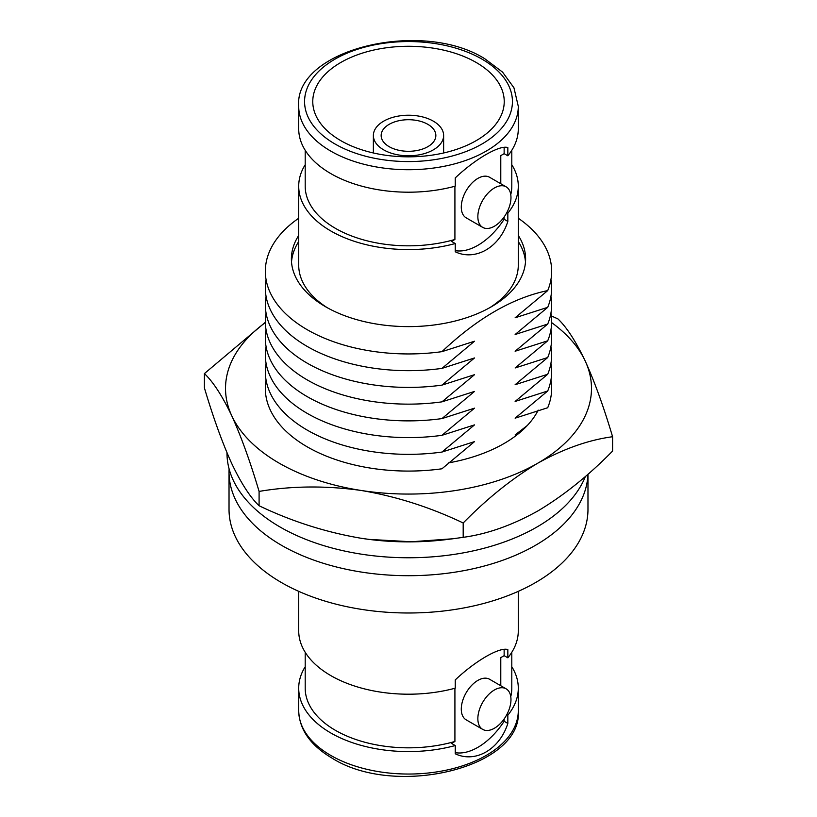<?xml version="1.0" encoding="UTF-8"?>
<svg xmlns="http://www.w3.org/2000/svg" width="817" height="817" viewBox="0 0 817 817"><rect width="100%" height="100%" fill="white"/><g stroke="black" fill="none" stroke-linecap="round" stroke-linejoin="round"><path stroke-width="1.23" d="M463.188 522.982C487.32 498.39 512.228 478.435 537.892 463.127C563.669 448.758 588.567 439.965 612.587 436.727L612.587 451.066C588.454 475.668 563.556 495.623 537.892 510.931C512.106 525.29 487.208 534.093 463.188 537.331L463.188 522.982C430.059 507.183 396.051 496.338 361.145 490.466A182.988 105.648 0 0 0 537.892 463.127A182.988 105.648 0 0 0 585.248 361.073C575.811 341.261 566.692 327.208 557.909 318.896L551.342 315.924M612.587 436.727C603.753 407.029 594.643 381.815 585.248 361.073A182.988 105.648 0 0 0 551.649 322.613M538.209 410.134A135.06 77.972 180 0 1 448.41 462.912M265.351 322.613A182.988 105.648 0 0 0 231.752 415.761C222.316 395.949 213.196 381.886 204.413 373.583L265.341 322.286M361.145 490.466A182.988 105.648 180 0 1 231.752 415.761C241.148 436.492 250.257 461.717 259.091 491.415C291.904 485.86 325.922 485.543 361.145 490.466M259.091 491.415L259.091 505.754C250.308 497.441 241.189 483.388 231.752 463.576C222.357 442.834 213.247 417.62 204.413 387.922L204.413 373.583M259.091 505.754C291.904 521.46 325.922 532.296 361.145 538.27L369.172 539.404L411.36 541.763L452.751 538.781L463.188 537.331M361.145 538.27A182.988 105.648 0 0 0 369.213 539.414A182.988 105.648 0 0 0 447.787 539.414L452.751 538.781M585.411 476.434A181.517 104.801 180 0 1 317.793 543.734A181.517 104.801 180 0 1 226.983 452.965L226.983 452.741M427.842 124.337A27.349 15.789 180 0 1 435.849 135.51A27.349 15.789 180 0 1 418.968 150.093A27.349 15.789 180 0 1 389.158 146.672A27.349 15.789 180 0 1 381.151 135.51A27.349 15.789 180 0 1 398.032 120.916A27.349 15.789 180 0 1 427.842 124.337M433.347 121.161A35.131 20.282 180 0 1 443.631 135.51A35.131 20.282 180 0 1 421.94 154.25A35.131 20.282 180 0 1 383.653 149.848A35.131 20.282 180 0 1 373.369 135.51A35.131 20.282 180 0 1 395.06 116.77A35.131 20.282 180 0 1 433.347 121.161M340.801 140.647A95.732 55.27 180 0 1 312.768 101.563A95.732 55.27 180 0 1 371.868 50.491A95.732 55.27 180 0 1 476.199 62.48A95.732 55.27 180 0 1 504.232 101.563A95.732 55.27 180 0 1 445.132 152.626A95.732 55.27 180 0 1 340.801 140.647M298.705 106.343L298.705 128.81A109.795 63.389 0 0 0 330.865 173.633A109.795 63.389 0 0 0 455.253 186.164L455.253 177.912C475.433 158.784 499.687 144.803 507.837 147.56L507.837 155.802A109.795 63.389 0 0 0 518.295 128.81L518.295 106.343A109.795 63.389 180 0 1 450.514 164.901A109.795 63.389 180 0 1 330.865 151.165A109.795 63.389 180 0 1 298.705 106.343C293.977 49.408 421.613 18.607 484.92 58.844L502.547 72.1L513.944 87.787L518.295 106.343M507.837 155.802L504.14 153.678L504.14 147.326M500.78 183.733L500.78 155.608L504.14 153.678M454.916 186.256L454.916 239.463L451.556 241.403L455.253 243.537L455.253 251.779C475.351 261.399 499.595 247.49 507.837 221.427L507.837 213.176L506.826 212.594M455.253 250.645A58.558 33.803 120 0 0 504.14 219.293L504.14 216.954M506.121 186.817L489.567 177.258A23.417 13.521 120 0 0 471.511 183.529A23.417 13.521 120 0 0 461.288 207.099A23.417 13.521 120 0 0 466.139 217.822L482.704 227.381A23.417 13.521 120 0 0 500.75 221.111A23.417 13.521 120 0 0 510.972 197.54A23.417 13.521 120 0 0 506.121 186.817A23.417 13.521 120 0 0 488.076 193.088A23.417 13.521 120 0 0 477.853 216.658A23.417 13.521 120 0 0 482.704 227.381M305.201 150.277L305.201 186.184A103.299 59.641 0 0 0 335.45 228.362A103.299 59.641 0 0 0 454.916 239.463M510.768 194.62A103.299 59.641 0 0 0 511.799 186.184L511.799 150.277M504.14 219.293L507.837 221.427M455.253 243.537A109.795 63.389 180 0 1 330.865 231.007A109.795 63.389 180 0 1 298.705 186.184A109.795 63.389 180 0 1 305.201 164.717M511.799 164.717A109.795 63.389 180 0 1 518.295 186.184A109.795 63.389 180 0 1 507.837 213.176M518.295 186.184L518.295 265.065A109.795 63.389 180 0 1 489.832 307.652M327.168 307.652A109.795 63.389 180 0 1 298.705 265.065L298.705 186.184M291.506 262.032A117.107 67.617 180 0 1 298.705 241.546M518.295 241.546A117.107 67.617 180 0 1 525.494 262.032M298.705 235.47A117.107 67.617 0 0 0 291.393 258.999A117.107 67.617 0 0 0 325.687 306.814A117.107 67.617 0 0 0 453.312 321.469A117.107 67.617 0 0 0 525.607 258.999A117.107 67.617 0 0 0 518.295 235.47M298.705 218.241A143.169 82.66 0 0 0 307.263 329.731A143.169 82.66 0 0 0 441.956 351.657C477.342 318.211 512.596 297.858 547.707 290.597A143.169 82.66 0 0 0 518.295 218.241M547.707 290.597L515.129 317.772L547.707 307.335L515.129 334.5L547.707 324.063L515.129 351.239L547.707 340.801L515.129 367.967L547.707 357.529L515.129 384.705L547.707 374.268L515.129 401.443L547.707 390.996L515.129 418.171L547.707 407.734A143.169 82.66 0 0 0 550.934 380.058M266.066 380.058A143.169 82.66 0 0 0 307.263 446.868A143.169 82.66 0 0 0 441.956 468.784L474.524 441.619L441.956 452.056L474.524 424.881L441.956 435.318L474.524 408.153L441.956 418.59L474.524 391.414L441.956 401.852L474.524 374.686L441.956 385.124L474.524 357.948L441.956 368.385L474.524 341.22L441.956 351.657M527.271 425.534L515.129 434.91L518.846 433.378M547.707 307.335A143.169 82.66 0 0 0 550.934 279.649M266.066 279.649A143.169 82.66 0 0 0 307.263 346.469A143.169 82.66 0 0 0 441.956 368.385M266.066 329.854A143.169 82.66 0 0 0 307.263 396.664A143.169 82.66 0 0 0 441.956 418.59M266.066 363.32A143.169 82.66 0 0 0 307.263 430.13A143.169 82.66 0 0 0 441.956 452.056M547.707 324.063A143.169 82.66 0 0 0 550.934 296.387M547.707 357.529A143.169 82.66 0 0 0 550.934 329.854M547.707 374.268A143.169 82.66 0 0 0 550.934 346.582M547.707 390.996A143.169 82.66 0 0 0 550.934 363.32M266.066 346.582A143.169 82.66 0 0 0 307.263 413.402A143.169 82.66 0 0 0 441.956 435.318M266.066 313.115A143.169 82.66 0 0 0 307.263 379.936A143.169 82.66 0 0 0 441.956 401.852M266.066 296.387A143.169 82.66 0 0 0 307.263 363.197A143.169 82.66 0 0 0 441.956 385.124M547.707 340.801A143.169 82.66 0 0 0 550.934 313.115M229.107 468.968A179.474 103.616 0 0 0 229.026 472.083A179.474 103.616 0 0 0 281.599 545.358A179.474 103.616 0 0 0 475.463 568.223A179.474 103.616 0 0 0 587.934 474.228M229.026 472.083L229.026 509.379A179.474 103.616 0 0 0 281.599 582.644A179.474 103.616 0 0 0 477.179 605.111A179.474 103.616 0 0 0 587.974 509.379L587.974 474.197M298.705 591.345L298.705 630.816A109.795 63.389 0 0 0 330.865 675.639A109.795 63.389 0 0 0 455.253 688.169L455.253 679.918C475.433 660.79 499.687 646.809 507.837 649.556L507.837 657.808A109.795 63.389 0 0 0 518.295 630.816L518.295 591.345M507.837 657.808L504.14 655.673L504.14 649.331M500.78 685.739L500.78 657.614L504.14 655.673M305.201 652.283L305.201 688.19A103.299 59.641 0 0 0 335.45 730.357A103.299 59.641 0 0 0 454.916 741.468L451.556 743.409L455.253 745.543A109.795 63.389 180 0 1 330.865 733.012A109.795 63.389 180 0 1 298.705 688.19A109.795 63.389 180 0 1 305.201 666.723M454.916 688.261L454.916 741.468M455.253 752.651A58.558 33.803 120 0 0 504.14 721.299L504.14 718.96M506.121 688.823L489.567 679.254A23.417 13.521 120 0 0 471.511 685.534A23.417 13.521 120 0 0 461.288 709.105A23.417 13.521 120 0 0 466.139 719.828L482.704 729.387A23.417 13.521 120 0 0 500.75 723.116A23.417 13.521 120 0 0 510.972 699.546A23.417 13.521 120 0 0 506.121 688.823A23.417 13.521 120 0 0 488.076 695.093A23.417 13.521 120 0 0 477.853 718.664A23.417 13.521 120 0 0 482.704 729.387M510.768 696.615A103.299 59.641 0 0 0 511.799 688.19L511.799 652.283M506.826 714.599L507.837 715.181A109.795 63.389 180 0 0 518.295 688.19A109.795 63.389 180 0 0 511.799 666.723M504.14 721.299L507.837 723.433L507.837 715.181M455.253 745.543L455.253 753.785C475.351 763.395 499.595 749.495 507.837 723.433M335.011 143.996A103.933 60.009 0 0 0 481.989 143.996A103.933 60.009 0 0 0 481.989 59.13A103.933 60.009 0 0 0 335.011 59.13A103.933 60.009 0 0 0 335.011 143.996M518.295 710.657C523.023 767.592 395.387 798.393 332.08 758.156C310.378 745.308 299.257 729.479 298.705 710.657A109.795 63.389 0 0 0 330.865 755.48A109.795 63.389 0 0 0 450.514 769.216A109.795 63.389 0 0 0 518.295 710.657L518.295 688.19M373.369 135.51L373.369 152.973M443.631 135.51L443.631 152.973M298.705 710.657L298.705 688.19"/></g></svg>
